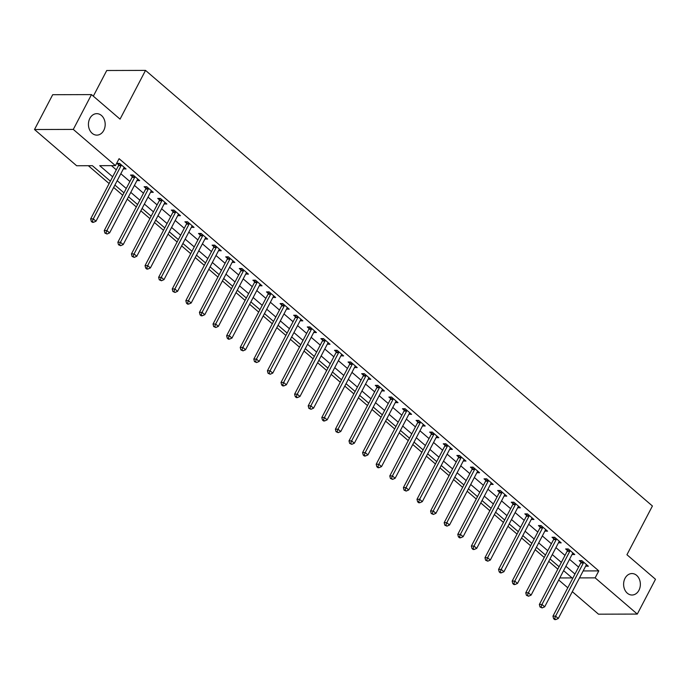 <?xml version="1.0" encoding="UTF-8"?>
<svg xmlns="http://www.w3.org/2000/svg" width="690" height="690" viewBox="0 0 690 690"><rect width="100%" height="100%" fill="white"/><g stroke="black" fill="none" stroke-linecap="round" stroke-linejoin="round"><path stroke-width="1.03" d="M103.776 130.376A10.729 8.375 -90.2 0 1 96.842 135.128A10.729 8.375 -90.2 0 1 89.433 129.453A10.729 8.375 -90.2 0 1 89.847 118.404A10.729 8.375 -90.2 0 1 96.781 113.66A10.729 8.375 -90.2 0 1 104.19 119.327A10.729 8.375 -90.2 0 1 103.776 130.376M638.949 590.269A10.729 8.375 -90.2 0 1 632.014 595.022A10.729 8.375 -90.2 0 1 624.605 589.346A10.729 8.375 -90.2 0 1 625.028 578.306A10.729 8.375 -90.2 0 1 631.954 573.554A10.729 8.375 -90.2 0 1 639.371 579.229A10.729 8.375 -90.2 0 1 638.949 590.269M93.323 96.169L106.734 70.509L145.53 70.397L652.421 505.994L626.943 554.726L655.5 579.264L637.301 614.074L598.506 614.186L572.312 591.675M567.784 587.785L558.71 579.997M88.355 165.712L109.124 183.557M113.652 187.447L122.725 195.244M127.245 199.134L136.318 206.931M140.846 210.821L149.92 218.609M154.439 222.499L163.513 230.296M168.041 234.186L177.114 241.983M181.634 245.873L190.707 253.67M195.236 257.551L204.309 265.348M208.829 269.238L217.902 277.035M222.43 280.925L231.495 288.722M236.023 292.612L245.097 300.4M249.625 304.29L258.69 312.087M263.218 315.977L272.291 323.774M276.819 327.664L285.884 335.452M290.412 339.342L299.486 347.139M304.014 351.029L313.079 358.826M317.607 362.716L326.68 370.513M331.2 374.394L340.274 382.191M344.802 386.081L353.875 393.878M358.395 397.768L367.468 405.565M371.996 409.455L381.07 417.243M385.589 421.133L394.663 428.93M399.191 432.82L408.256 440.617M412.784 444.507L421.857 452.295M426.386 456.185L435.45 463.982M439.979 467.872L449.052 475.669M453.58 479.559L462.645 487.356M467.173 491.237L476.247 499.034M480.775 502.924L489.84 510.721M494.368 514.611L503.441 522.408M507.961 526.298L517.034 534.086M521.562 537.976L530.636 545.773M535.155 549.663L544.229 557.46M548.757 561.35L557.831 569.138M110.383 181.168L92.382 165.695L76.65 165.747L34.5 129.522L73.295 129.41L115.446 165.635L99.722 165.678L112.66 176.795M73.295 129.41L91.494 94.599L52.699 94.711L34.5 129.522M563.42 570.992L564.015 570.992M583.154 570.941L598.791 570.889L119.085 158.674L115.446 165.635M111.426 165.643L116.3 169.835M120.828 173.725L129.901 181.522M134.421 185.412L143.494 193.209M148.022 197.09L157.096 204.887M161.615 208.777L170.689 216.574M175.217 220.464L184.282 228.261M188.81 232.151L197.883 239.939M202.412 243.829L211.476 251.626M216.005 255.516L225.078 263.313M229.606 267.203L238.671 274.991M243.199 278.881L252.273 286.678M256.801 290.568L265.866 298.365M270.394 302.255L279.467 310.052M283.987 313.933L293.06 321.73M297.588 325.62L306.662 333.417M311.181 337.307L320.255 345.103M324.783 348.993L333.856 356.782M338.376 360.672L347.45 368.469M351.978 372.359L361.051 380.156M365.571 384.045L374.644 391.834M379.172 395.724L388.237 403.521M392.765 407.411L401.839 415.207M406.367 419.097L415.432 426.894M419.96 430.776L429.033 438.573M433.562 442.463L442.626 450.26M447.155 454.149L456.228 461.946M460.748 465.836L469.821 473.625M474.349 477.514L483.423 485.311M487.942 489.201L497.016 496.998M501.544 500.888L510.617 508.677M515.137 512.567L524.21 520.364M528.738 524.253L537.812 532.05M542.331 535.94L551.405 543.737M555.933 547.619L564.998 555.416M569.526 559.305L578.6 567.102M585.655 566.154L588.372 566.231L581.843 560.625L579.221 560.634L580.989 562.152M572.053 554.475L574.77 554.544L568.25 548.938L565.627 548.947L567.396 550.465M558.46 542.789L561.177 542.866L554.648 537.26L552.026 537.26L553.794 538.786M544.859 531.102L547.575 531.179L541.055 525.573L538.433 525.582L540.201 527.1M531.266 519.423L533.982 519.492L527.453 513.886L524.831 513.895L526.608 515.413M517.664 507.736L520.389 507.814L513.86 502.199L511.238 502.208L513.006 503.734M504.071 496.05L506.788 496.127L500.259 490.521L497.637 490.53L499.413 492.048M490.469 484.363L493.195 484.44L486.666 478.834L484.044 478.843L485.812 480.361M476.876 472.685L479.593 472.762L473.064 467.147L470.451 467.156L472.219 468.674M463.275 460.998L466 461.075L459.471 455.469L456.849 455.469L458.617 456.996M449.682 449.311L452.399 449.388L445.878 443.782L443.256 443.791L445.024 445.309M436.089 437.632L438.805 437.702L432.276 432.095L429.654 432.104L431.423 433.622M422.487 425.946L425.204 426.023L418.683 420.408L416.061 420.417L417.829 421.944M408.894 414.259L411.611 414.336L405.082 408.73L402.46 408.739L404.228 410.257M395.292 402.581L398.009 402.649L391.489 397.043L388.867 397.052L390.635 398.57M381.699 390.894L384.416 390.971L377.887 385.356L375.265 385.365L377.033 386.892M368.098 379.207L370.815 379.284L364.294 373.678L361.672 373.687L363.44 375.205M354.505 367.52L357.222 367.598L350.693 361.991L348.071 362L349.847 363.518M340.903 355.842L343.629 355.919L337.099 350.304L334.478 350.313L336.246 351.831M327.31 344.155L330.027 344.232L323.498 338.626L320.876 338.626L322.653 340.153M313.709 332.468L316.434 332.546L309.905 326.939L307.283 326.948L309.051 328.466M300.115 320.79L302.832 320.859L296.303 315.252L293.69 315.261L295.458 316.779M286.514 309.103L289.239 309.18L282.71 303.565L280.088 303.574L281.856 305.101M272.921 297.416L275.638 297.494L269.117 291.887L266.495 291.896L268.263 293.414M259.328 285.729L262.045 285.807L255.516 280.2L252.894 280.209L254.662 281.727M245.726 274.051L248.443 274.128L241.923 268.514L239.301 268.522L241.069 270.049M232.133 262.364L234.85 262.441L228.321 256.835L225.699 256.844L227.467 258.362M218.532 250.677L221.249 250.755L214.728 245.148L212.106 245.157L213.874 246.675M204.939 238.999L207.655 239.076L201.126 233.462L198.504 233.47L200.273 234.988M191.337 227.312L194.054 227.389L187.533 221.783L184.911 221.783L186.68 223.31M177.744 215.625L180.461 215.703L173.932 210.096L171.31 210.105L173.087 211.623M164.142 203.947L166.868 204.016L160.339 198.41L157.717 198.418L159.485 199.936M150.549 192.26L153.266 192.338L146.737 186.723L144.115 186.731L145.892 188.258M136.948 180.573L139.673 180.651L133.144 175.044L130.522 175.053L132.29 176.571M123.355 168.886L126.072 168.964L119.543 163.358L116.929 163.366L118.697 164.884M91.494 94.599L120.051 119.137L145.53 70.397M598.791 570.889L595.151 577.858L637.301 614.074M579.514 577.901L595.151 577.858M117.188 180.685L126.261 188.482M130.781 192.372L139.854 200.169M144.383 204.059L153.456 211.847M157.976 215.737L167.049 223.534M171.577 227.424L180.642 235.221M185.17 239.111L194.244 246.908M198.772 250.789L207.837 258.586M212.365 262.476L221.438 270.273M225.966 274.163L235.031 281.96M239.559 285.85L248.633 293.638M253.161 297.528L262.226 305.325M266.754 309.215L275.828 317.012M280.347 320.902L289.421 328.69M293.949 332.58L303.022 340.377M307.542 344.267L316.615 352.064M321.143 355.954L330.217 363.751M334.736 367.632L343.81 375.429M348.338 379.319L357.403 387.116M361.931 391.006L371.004 398.803M375.533 402.693L384.597 410.481M389.126 414.371L398.199 422.168M402.727 426.058L411.792 433.855M416.32 437.745L425.394 445.533M429.922 449.423L438.987 457.22M443.515 461.11L452.588 468.907M457.108 472.797L466.181 480.594M470.709 484.475L479.783 492.272M484.302 496.162L493.376 503.959M497.904 507.849L506.977 515.646M511.497 519.536L520.57 527.324M525.099 531.214L534.172 539.011M538.692 542.901L547.765 550.698M552.293 554.587L561.358 562.385M565.886 566.266L574.96 574.063M559.78 577.953L572.079 577.918L563.601 570.639M559.081 566.749L550.008 558.952M545.48 555.062L536.415 547.265M531.886 543.375L522.813 535.587M518.285 531.697L509.22 523.9M504.692 520.01L495.618 512.213M491.09 508.323L482.025 500.526M477.497 496.645L468.424 488.848M463.904 484.958L454.831 477.161M450.303 473.271L441.229 465.474M436.71 461.584L427.636 453.796M423.108 449.906L414.035 442.109M409.515 438.219L400.442 430.422M395.913 426.532L386.84 418.744M382.32 414.854L373.247 407.057M368.719 403.167L359.654 395.37M355.126 391.48L346.052 383.683M341.524 379.802L332.459 372.005M327.931 368.115L318.858 360.318M314.329 356.428L305.265 348.631M300.737 344.741L291.663 336.953M287.144 333.063L278.07 325.266M273.542 321.376L264.468 313.579M259.949 309.689L250.875 301.901M246.347 298.011L237.274 290.214M232.754 286.324L223.681 278.527M219.153 274.637L210.079 266.84M205.56 262.959L196.486 255.162M191.958 251.272L182.893 243.475M178.365 239.585L169.292 231.788M164.763 227.898L155.699 220.11M151.17 216.22L142.097 208.423M137.569 204.533L128.504 196.736M123.976 192.846L114.902 185.058M586.5 564.8L585.75 566.24M572.907 553.113L572.148 554.553M559.305 541.426L558.555 542.875M545.712 529.748L544.962 531.188M532.119 518.061L531.36 519.501M518.518 506.374L517.767 507.823M504.925 494.695L504.166 496.136M491.323 483.009L490.573 484.449M477.73 471.322L476.971 472.762M464.129 459.635L463.378 461.084M450.536 447.957L449.777 449.397M436.934 436.27L436.184 437.71M423.341 424.583L422.582 426.032M409.739 412.905L408.989 414.345M396.146 401.218L395.387 402.658M382.545 389.531L381.794 390.98M368.952 377.853L368.201 379.293M355.359 366.166L354.6 367.606M341.757 354.479L341.007 355.919M328.164 342.792L327.405 344.241M314.562 331.114L313.812 332.554M300.969 319.427L300.21 320.867M287.368 307.74L286.617 309.189M273.775 296.062L273.016 297.502M260.173 284.375L259.423 285.815M246.58 272.688L245.821 274.128M232.979 261.001L232.228 262.45M219.386 249.323L218.626 250.763M205.784 237.636L205.034 239.076M192.191 225.949L191.441 227.398M178.598 214.271L177.839 215.711M164.996 202.584L164.246 204.024M151.403 190.897L150.644 192.346M137.802 179.219L137.051 180.659M124.209 167.532L123.45 168.972M583.386 562.954L580.764 562.962L552.957 616.153L555.579 616.144L583.386 562.954A1.673 1.311 89.8 0 0 583.576 562.367L583.611 562.143M554.657 618.663L553.613 618.663L554.7 619.603L555.743 619.594L554.657 618.663L555.579 616.144L558.296 618.482L586.103 565.291A1.673 1.311 89.8 0 1 586.457 564.843L586.604 564.713M580.764 562.962A1.673 1.311 89.8 0 0 580.954 562.376L581.239 560.625M552.957 616.153L553.613 618.663M555.743 619.594L558.296 618.482M569.785 551.275L567.163 551.275L539.356 604.475L541.978 604.466L569.785 551.275A1.673 1.311 89.8 0 0 569.983 550.689L570.018 550.465M541.064 606.976L540.011 606.984L542.15 607.916L541.064 606.976L541.978 604.466L544.695 606.803L572.51 553.613A1.673 1.311 89.8 0 1 572.855 553.156L573.002 553.026M567.163 551.275A1.673 1.311 89.8 0 0 567.361 550.689L567.646 548.938M539.356 604.475L540.011 606.984M542.15 607.916L544.695 606.803M556.192 539.589L553.57 539.597L525.763 592.788L528.385 592.779L556.192 539.589A1.673 1.311 89.8 0 0 556.382 539.002L556.416 538.778M527.462 595.298L526.418 595.298L528.549 596.229L527.462 595.298L528.385 592.779L531.102 595.116L558.909 541.926A1.673 1.311 89.8 0 1 559.262 541.469L559.409 541.34M553.57 539.597A1.673 1.311 89.8 0 0 553.76 539.011L554.053 537.26M525.763 592.788L526.418 595.298M528.549 596.229L531.102 595.116M542.59 527.902L539.968 527.91L512.161 581.101L514.783 581.092L542.59 527.902A1.673 1.311 89.8 0 0 542.789 527.315L542.823 527.091M513.869 583.611L512.817 583.611L513.903 584.551L514.956 584.542L513.869 583.611L514.783 581.092L517.5 583.43L545.316 530.239A1.673 1.311 89.8 0 1 545.661 529.791L545.807 529.661M539.968 527.91A1.673 1.311 89.8 0 0 540.167 527.324L540.451 525.573M512.161 581.101L512.817 583.611M514.956 584.542L517.5 583.43M528.997 516.224L526.375 516.224L498.568 569.423L501.19 569.414L528.997 516.224A1.673 1.311 89.8 0 0 529.187 515.628L529.221 515.404M500.267 571.924L499.224 571.924L500.31 572.864L501.354 572.855L500.267 571.924L501.19 569.414L503.907 571.751L531.714 518.552A1.673 1.311 89.8 0 1 532.068 518.104L532.214 517.974M526.375 516.224A1.673 1.311 89.8 0 0 526.565 515.637L526.858 513.886M498.568 569.423L499.224 571.924M501.354 572.855L503.907 571.751M515.395 504.537L512.774 504.545L484.966 557.736L487.589 557.727L515.395 504.537A1.673 1.311 89.8 0 0 515.594 503.95L515.628 503.726M486.674 560.237L485.622 560.245L487.761 561.177L486.674 560.237L487.589 557.727L490.314 560.064L518.121 506.874A1.673 1.311 89.8 0 1 518.466 506.417L518.613 506.288M512.774 504.545A1.673 1.311 89.8 0 0 512.972 503.959L513.257 502.208M484.966 557.736L485.622 560.245M487.761 561.177L490.314 560.064M501.803 492.85L499.18 492.858L471.374 546.049L473.995 546.04L501.803 492.85A1.673 1.311 89.8 0 0 501.992 492.263L502.035 492.039M473.073 548.559L472.029 548.559L473.116 549.49L474.168 549.49L473.073 548.559L473.995 546.04L476.712 548.377L504.519 495.187A1.673 1.311 89.8 0 1 504.873 494.739L505.02 494.609M499.18 492.858A1.673 1.311 89.8 0 0 499.37 492.272L499.664 490.521M471.374 546.049L472.029 548.559M474.168 549.49L476.712 548.377M488.201 481.163L485.579 481.172L457.772 534.362L460.394 534.362L488.201 481.163A1.673 1.311 89.8 0 0 488.399 480.576L488.434 480.352M459.48 536.872L458.427 536.872L459.523 537.812L460.566 537.803L459.48 536.872L460.394 534.362L463.119 536.699L490.926 483.5A1.673 1.311 89.8 0 1 491.271 483.052L491.418 482.922M485.579 481.172A1.673 1.311 89.8 0 0 485.777 480.585L486.062 478.834M457.772 534.362L458.427 536.872M460.566 537.803L463.119 536.699M474.608 469.485L471.986 469.493L444.179 522.684L446.801 522.675L474.608 469.485A1.673 1.311 89.8 0 0 474.798 468.898L474.841 468.674M445.887 525.185L444.834 525.193L446.973 526.125L445.887 525.185L446.801 522.675L449.518 525.012L477.325 471.822A1.673 1.311 89.8 0 1 477.678 471.365L477.825 471.236M471.986 469.493A1.673 1.311 89.8 0 0 472.176 468.898L472.469 467.156M444.179 522.684L444.834 525.193M446.973 526.125L449.518 525.012M461.015 457.798L458.393 457.806L430.577 510.997L433.199 510.988L461.015 457.798A1.673 1.311 89.8 0 0 461.205 457.211L461.239 456.987M432.285 513.507L431.233 513.507L433.372 514.438L432.285 513.507L433.199 510.988L435.925 513.326L463.732 460.135A1.673 1.311 89.8 0 1 464.077 459.678L464.232 459.557M458.393 457.806A1.673 1.311 89.8 0 0 458.583 457.22L458.867 455.469M430.577 510.997L431.233 513.507M433.372 514.438L435.925 513.326M447.413 446.111L444.791 446.12L416.984 499.31L419.606 499.301L447.413 446.111A1.673 1.311 89.8 0 0 447.603 445.524L447.646 445.3M418.692 501.82L417.64 501.82L418.727 502.76L419.779 502.751L418.692 501.82L419.606 499.301L422.323 501.639L450.13 448.448A1.673 1.311 89.8 0 1 450.484 448L450.63 447.87M444.791 446.12A1.673 1.311 89.8 0 0 444.99 445.533L445.274 443.782M416.984 499.31L417.64 501.82M419.779 502.751L422.323 501.639M433.82 434.433L431.198 434.433L403.391 487.632L406.005 487.623L433.82 434.433A1.673 1.311 89.8 0 0 434.01 433.838L434.045 433.622M405.09 490.133L404.047 490.142L406.177 491.073L405.09 490.133L406.005 487.623L408.73 489.96L436.537 436.77A1.673 1.311 89.8 0 1 436.891 436.313L437.037 436.184M431.198 434.433A1.673 1.311 89.8 0 0 431.388 433.846L431.673 432.095M403.391 487.632L404.047 490.142M406.177 491.073L408.73 489.96M420.219 422.746L417.597 422.754L389.79 475.945L392.412 475.936L420.219 422.746A1.673 1.311 89.8 0 0 420.417 422.159L420.452 421.935M391.497 478.446L390.445 478.455L392.584 479.386L391.497 478.446L392.412 475.936L395.129 478.274L422.936 425.083A1.673 1.311 89.8 0 1 423.289 424.626L423.436 424.497M417.597 422.754A1.673 1.311 89.8 0 0 417.795 422.168L418.08 420.417M389.79 475.945L390.445 478.455M392.584 479.386L395.129 478.274M406.626 411.059L404.004 411.068L376.197 464.258L378.819 464.249L406.626 411.059A1.673 1.311 89.8 0 0 406.815 410.472L406.85 410.248M377.896 466.768L376.852 466.768L377.939 467.708L378.983 467.699L377.896 466.768L378.819 464.249L381.536 466.587L409.343 413.396A1.673 1.311 89.8 0 1 409.696 412.948L409.843 412.818M404.004 411.068A1.673 1.311 89.8 0 0 404.193 410.481L404.478 408.73M376.197 464.258L376.852 466.768M378.983 467.699L381.536 466.587M393.024 399.372L390.402 399.381L362.595 452.58L365.217 452.571L393.024 399.372A1.673 1.311 89.8 0 0 393.222 398.786L393.257 398.561M364.303 455.081L363.251 455.081L364.337 456.021L365.389 456.012L364.303 455.081L365.217 452.571L367.934 454.908L395.741 401.709A1.673 1.311 89.8 0 1 396.095 401.261L396.241 401.132M390.402 399.381A1.673 1.311 89.8 0 0 390.6 398.794L390.885 397.043M362.595 452.58L363.251 455.081M365.389 456.012L367.934 454.908M379.431 387.694L376.809 387.702L349.002 440.893L351.624 440.884L379.431 387.694A1.673 1.311 89.8 0 0 379.621 387.107L379.655 386.883M350.701 443.394L349.657 443.403L351.788 444.334L350.701 443.394L351.624 440.884L354.341 443.221L382.148 390.031A1.673 1.311 89.8 0 1 382.502 389.574L382.648 389.445M376.809 387.702A1.673 1.311 89.8 0 0 376.999 387.116L377.283 385.365M349.002 440.893L349.657 443.403M351.788 444.334L354.341 443.221M365.829 376.007L363.207 376.015L335.4 429.206L338.022 429.197L365.829 376.007A1.673 1.311 89.8 0 0 366.028 375.42L366.062 375.196M337.108 431.716L336.056 431.716L338.195 432.647L337.108 431.716L338.022 429.197L340.739 431.535L368.555 378.344A1.673 1.311 89.8 0 1 368.9 377.896L369.047 377.766M363.207 376.015A1.673 1.311 89.8 0 0 363.406 375.429L363.69 373.678M335.4 429.206L336.056 431.716M338.195 432.647L340.739 431.535M352.236 364.32L349.614 364.329L321.807 417.519L324.429 417.519L352.236 364.32A1.673 1.311 89.8 0 0 352.426 363.734L352.461 363.509M323.507 420.029L322.463 420.029L323.55 420.969L324.593 420.96L323.507 420.029L324.429 417.519L327.146 419.848L354.953 366.657A1.673 1.311 89.8 0 1 355.307 366.209L355.454 366.079M349.614 364.329A1.673 1.311 89.8 0 0 349.804 363.742L350.097 361.991M321.807 417.519L322.463 420.029M324.593 420.96L327.146 419.848M338.635 352.642L336.013 352.65L308.206 405.841L310.828 405.832L338.635 352.642A1.673 1.311 89.8 0 0 338.833 352.055L338.868 351.831M309.913 408.342L308.861 408.351L311 409.282L309.913 408.342L310.828 405.832L313.553 408.17L341.36 354.979A1.673 1.311 89.8 0 1 341.705 354.522L341.852 354.393M336.013 352.65A1.673 1.311 89.8 0 0 336.211 352.055L336.496 350.304M308.206 405.841L308.861 408.351M311 409.282L313.553 408.17M325.042 340.955L322.42 340.964L294.613 394.154L297.235 394.145L325.042 340.955A1.673 1.311 89.8 0 0 325.231 340.368L325.275 340.144M296.312 396.664L295.268 396.664L296.355 397.595L297.407 397.595L296.312 396.664L297.235 394.145L299.952 396.483L327.759 343.292A1.673 1.311 89.8 0 1 328.112 342.835L328.259 342.714M322.42 340.964A1.673 1.311 89.8 0 0 322.61 340.377L322.903 338.626M294.613 394.154L295.268 396.664M297.407 397.595L299.952 396.483M311.44 329.268L308.818 329.277L281.011 382.467L283.633 382.458L311.44 329.268A1.673 1.311 89.8 0 0 311.639 328.682L311.673 328.457M282.719 384.977L281.667 384.977L282.762 385.917L283.806 385.908L282.719 384.977L283.633 382.458L286.359 384.796L314.166 331.605A1.673 1.311 89.8 0 1 314.511 331.157L314.657 331.028M308.818 329.277A1.673 1.311 89.8 0 0 309.017 328.69L309.301 326.939M281.011 382.467L281.667 384.977M283.806 385.908L286.359 384.796M297.847 317.59L295.225 317.59L267.418 370.789L270.04 370.78L297.847 317.59A1.673 1.311 89.8 0 0 298.037 316.995L298.08 316.77M269.126 373.29L268.074 373.299L270.213 374.23L269.126 373.29L270.04 370.78L272.757 373.118L300.564 319.919A1.673 1.311 89.8 0 1 300.918 319.47L301.064 319.341M295.225 317.59A1.673 1.311 89.8 0 0 295.415 317.003L295.708 315.252M267.418 370.789L268.074 373.299M270.213 374.23L272.757 373.118M284.254 305.903L281.632 305.912L253.816 359.102L256.439 359.093L284.254 305.903A1.673 1.311 89.8 0 0 284.444 305.316L284.478 305.092M255.524 361.603L254.472 361.612L256.611 362.543L255.524 361.603L256.439 359.093L259.164 361.431L286.971 308.24A1.673 1.311 89.8 0 1 287.316 307.783L287.471 307.654M281.632 305.912A1.673 1.311 89.8 0 0 281.822 305.325L282.106 303.574M253.816 359.102L254.472 361.612M256.611 362.543L259.164 361.431M270.653 294.216L268.031 294.225L240.224 347.415L242.846 347.406L270.653 294.216A1.673 1.311 89.8 0 0 270.842 293.63L270.885 293.405M241.931 349.925L240.879 349.925L243.018 350.856L241.931 349.925L242.846 347.406L245.562 349.744L273.369 296.553A1.673 1.311 89.8 0 1 273.723 296.105L273.87 295.976M268.031 294.225A1.673 1.311 89.8 0 0 268.22 293.638L268.514 291.887M240.224 347.415L240.879 349.925M243.018 350.856L245.562 349.744M257.06 282.529L254.438 282.538L226.631 335.728L229.244 335.728L257.06 282.529A1.673 1.311 89.8 0 0 257.249 281.943L257.284 281.718M228.33 338.238L227.286 338.238L228.373 339.178L229.416 339.17L228.33 338.238L229.244 335.728L231.969 338.065L259.776 284.866A1.673 1.311 89.8 0 1 260.13 284.418L260.277 284.289M254.438 282.538A1.673 1.311 89.8 0 0 254.627 281.951L254.912 280.2M226.631 335.728L227.286 338.238M229.416 339.17L231.969 338.065M243.458 270.851L240.836 270.86L213.029 324.05L215.651 324.041L243.458 270.851A1.673 1.311 89.8 0 0 243.656 270.264L243.691 270.04M214.737 326.551L213.684 326.56L215.823 327.491L214.737 326.551L215.651 324.041L218.368 326.379L246.175 273.188A1.673 1.311 89.8 0 1 246.528 272.731L246.675 272.602M240.836 270.86A1.673 1.311 89.8 0 0 241.034 270.273L241.319 268.522M213.029 324.05L213.684 326.56M215.823 327.491L218.368 326.379M229.865 259.164L227.243 259.173L199.436 312.363L202.058 312.354L229.865 259.164A1.673 1.311 89.8 0 0 230.055 258.578L230.089 258.353M201.135 314.873L200.091 314.873L201.178 315.804L202.222 315.804L201.135 314.873L202.058 312.354L204.775 314.692L232.582 261.501A1.673 1.311 89.8 0 1 232.935 261.053L233.082 260.923M227.243 259.173A1.673 1.311 89.8 0 0 227.433 258.586L227.717 256.835M199.436 312.363L200.091 314.873M202.222 315.804L204.775 314.692M216.263 247.477L213.641 247.486L185.834 300.676L188.456 300.676L216.263 247.477A1.673 1.311 89.8 0 0 216.462 246.891L216.496 246.666M187.542 303.186L186.49 303.186L187.577 304.126L188.629 304.118L187.542 303.186L188.456 300.676L191.173 303.005L218.98 249.815A1.673 1.311 89.8 0 1 219.334 249.366L219.48 249.237M213.641 247.486A1.673 1.311 89.8 0 0 213.84 246.899L214.124 245.148M185.834 300.676L186.49 303.186M188.629 304.118L191.173 303.005M202.67 235.799L200.048 235.808L172.241 288.998L174.863 288.989L202.67 235.799A1.673 1.311 89.8 0 0 202.86 235.212L202.895 234.988M173.94 291.499L172.897 291.508L175.027 292.439L173.94 291.499L174.863 288.989L177.58 291.327L205.387 238.136A1.673 1.311 89.8 0 1 205.741 237.679L205.887 237.55M200.048 235.808A1.673 1.311 89.8 0 0 200.238 235.212L200.523 233.462M172.241 288.998L172.897 291.508M175.027 292.439L177.58 291.327M189.069 224.112L186.447 224.121L158.64 277.311L161.262 277.302L189.069 224.112A1.673 1.311 89.8 0 0 189.267 223.526L189.302 223.301M160.347 279.821L159.295 279.821L161.434 280.752L160.347 279.821L161.262 277.302L163.979 279.64L191.794 226.449A1.673 1.311 89.8 0 1 192.139 225.992L192.286 225.871M186.447 224.121A1.673 1.311 89.8 0 0 186.645 223.534L186.93 221.783M158.64 277.311L159.295 279.821M161.434 280.752L163.979 279.64M175.476 212.425L172.854 212.434L145.047 265.624L147.669 265.615L175.476 212.425A1.673 1.311 89.8 0 0 175.665 211.839L175.7 211.614M146.746 268.134L145.702 268.134L146.789 269.074L147.833 269.065L146.746 268.134L147.669 265.615L150.386 267.953L178.192 214.763A1.673 1.311 89.8 0 1 178.546 214.314L178.693 214.185M172.854 212.434A1.673 1.311 89.8 0 0 173.043 211.847L173.337 210.096M145.047 265.624L145.702 268.134M147.833 269.065L150.386 267.953M161.874 200.747L159.252 200.747L131.445 253.946L134.067 253.937L161.874 200.747A1.673 1.311 89.8 0 0 162.072 200.152L162.107 199.928M133.153 256.447L132.101 256.447L134.239 257.387L133.153 256.447L134.067 253.937L136.792 256.275L164.6 203.076A1.673 1.311 89.8 0 1 164.945 202.627L165.091 202.498M159.252 200.747A1.673 1.311 89.8 0 0 159.45 200.16L159.735 198.41M131.445 253.946L132.101 256.447M134.239 257.387L136.792 256.275M148.281 189.06L145.659 189.069L117.852 242.259L120.474 242.25L148.281 189.06A1.673 1.311 89.8 0 0 148.471 188.474L148.514 188.249M119.551 244.76L118.508 244.769L120.647 245.7L119.551 244.76L120.474 242.25L123.191 244.588L150.998 191.397A1.673 1.311 89.8 0 1 151.351 190.94L151.498 190.811M145.659 189.069A1.673 1.311 89.8 0 0 145.849 188.482L146.142 186.731M117.852 242.259L118.508 244.769M120.647 245.7L123.191 244.588M134.679 177.373L132.057 177.382L104.25 230.572L106.872 230.564L134.679 177.373A1.673 1.311 89.8 0 0 134.878 176.787L134.912 176.562M105.958 233.082L104.906 233.082L107.045 234.013L105.958 233.082L106.872 230.564L109.598 232.901L137.405 179.711A1.673 1.311 89.8 0 1 137.75 179.262L137.897 179.133M132.057 177.382A1.673 1.311 89.8 0 0 132.256 176.795L132.54 175.044M104.25 230.572L104.906 233.082M107.045 234.013L109.598 232.901M121.086 165.686L118.464 165.695L90.657 218.885L93.279 218.885L121.086 165.686A1.673 1.311 89.8 0 0 121.276 165.1L121.319 164.876M92.365 221.395L91.313 221.395L92.4 222.335L93.452 222.327L92.365 221.395L93.279 218.885L95.996 221.223L123.803 168.024A1.673 1.311 89.8 0 1 124.157 167.575L124.304 167.446M118.464 165.695A1.673 1.311 89.8 0 0 118.654 165.108L118.947 163.358M90.657 218.885L91.313 221.395M93.452 222.327L95.996 221.223M583.576 562.367L580.954 562.376M569.983 550.689L567.361 550.689M556.382 539.002L553.76 539.011M542.789 527.315L540.167 527.324M529.187 515.628L526.565 515.637M515.594 503.95L512.972 503.959M501.992 492.263L499.37 492.272M488.399 480.576L485.777 480.585M474.798 468.898L472.176 468.898M461.205 457.211L458.583 457.22M447.603 445.524L444.99 445.533M434.01 433.838L431.388 433.846M420.417 422.159L417.795 422.168M406.815 410.472L404.193 410.481M393.222 398.786L390.6 398.794M379.621 387.107L376.999 387.116M366.028 375.42L363.406 375.429M352.426 363.734L349.804 363.742M338.833 352.055L336.211 352.055M325.231 340.368L322.61 340.377M311.639 328.682L309.017 328.69M298.037 316.995L295.415 317.003M284.444 305.316L281.822 305.325M270.842 293.63L268.22 293.638M257.249 281.943L254.627 281.951M243.656 270.264L241.034 270.273M230.055 258.578L227.433 258.586M216.462 246.891L213.84 246.899M202.86 235.212L200.238 235.212M189.267 223.526L186.645 223.534M175.665 211.839L173.043 211.847M162.072 200.152L159.45 200.16M148.471 188.474L145.849 188.482M134.878 176.787L132.256 176.795M121.276 165.1L118.654 165.108"/></g></svg>

